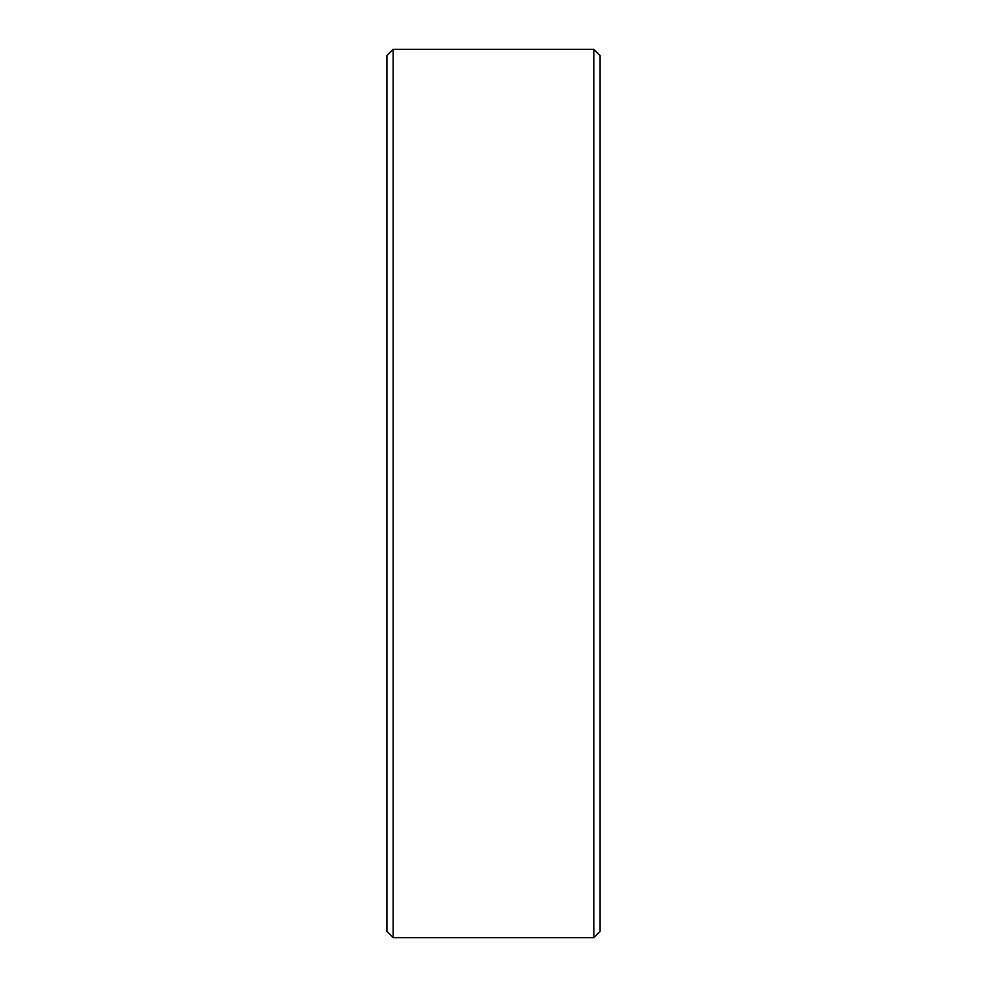<?xml version="1.0" encoding="UTF-8"?>
<svg xmlns="http://www.w3.org/2000/svg" width="987" height="987" viewBox="0 0 987 987"><rect width="100%" height="100%" fill="white"/><g stroke="black" fill="none" stroke-linecap="round" stroke-linejoin="round"><path stroke-width="1.48" d="M593.816 49.35L600.096 55.63L600.096 931.37L593.816 937.65L593.816 49.35L393.184 49.35L393.184 937.65L386.904 931.37L386.904 55.63L393.184 49.35M593.816 937.65L393.184 937.65"/></g></svg>
